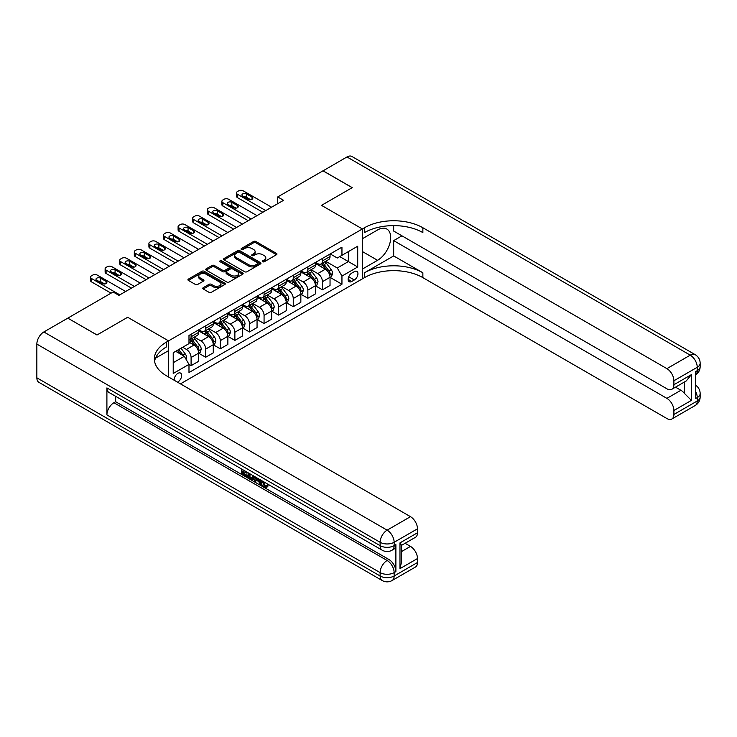 <?xml version="1.0" encoding="UTF-8"?>
<svg xmlns="http://www.w3.org/2000/svg" width="737" height="737" viewBox="0 0 737 737"><rect width="100%" height="100%" fill="white"/><g stroke="black" fill="none" stroke-linecap="round" stroke-linejoin="round"><path stroke-width="1.11" d="M262.694 261.736A1.133 0.654 0 0 0 264.307 261.736L276.476 254.707A1.621 0.94 0 0 0 276.955 254.044A1.621 0.94 0 0 0 276.476 253.39L255.85 241.478A1.621 0.94 0 0 0 253.556 241.478L241.377 248.507A1.133 0.654 0 0 0 241.045 248.968A1.133 0.654 0 0 0 241.377 249.428A1.133 0.654 0 0 0 242.989 249.428L244.564 248.526A5.187 2.994 0 0 1 251.897 248.526L253.611 249.511A5.187 2.994 0 0 1 255.131 251.63A5.187 2.994 0 0 1 253.611 253.749L252.036 254.661A1.133 0.654 0 0 0 251.704 255.122A1.133 0.654 0 0 0 252.036 255.582A1.133 0.654 0 0 0 253.648 255.582L255.223 254.68A5.187 2.994 0 0 1 262.556 254.68L264.27 255.665A5.187 2.994 0 0 1 265.79 257.784A5.187 2.994 0 0 1 264.27 259.903L262.694 260.815A1.133 0.654 0 0 0 262.363 261.276A1.133 0.654 0 0 0 262.694 261.736L262.694 260.815M177.525 382.171A5.288 3.049 120 0 0 177.893 381.987A5.288 3.049 120 0 0 181.348 377.326A5.288 3.049 120 0 0 180.537 373.088A5.288 3.049 120 0 0 177.893 373.355A5.288 3.049 120 0 0 174.181 380.237M203.246 287.66A1.621 0.94 0 0 0 202.767 288.324A1.621 0.94 0 0 0 203.246 288.987L209.032 292.322A1.621 0.94 0 0 0 211.326 292.322L224.849 284.519A1.621 0.94 0 0 0 225.319 283.856A1.621 0.94 0 0 0 224.849 283.192L204.223 271.28A1.621 0.94 0 0 0 201.929 271.28L188.405 279.093A1.621 0.94 0 0 0 187.926 279.756A1.621 0.94 0 0 0 188.405 280.419L195.397 284.454A1.621 0.94 0 0 0 197.682 284.454L203.476 281.11A1.621 0.94 0 0 0 203.946 280.447A1.621 0.94 0 0 0 203.476 279.784L200.003 277.785A4.339 2.506 0 0 1 198.741 276.016A4.339 2.506 0 0 1 201.413 273.703A4.339 2.506 0 0 1 206.139 274.247L219.718 282.087A4.339 2.506 0 0 1 220.989 283.856A4.339 2.506 0 0 1 218.309 286.168A4.339 2.506 0 0 1 213.592 285.624L211.326 284.316A1.621 0.94 0 0 0 209.032 284.316L203.246 287.66L203.246 288.987M36.85 377.805L380.126 575.993A9.903 5.721 120 0 0 382.181 580.526L38.904 382.337A9.903 5.721 -60 0 1 36.85 377.805L36.85 344.096A9.903 5.721 -60 0 1 43.852 331.963L67.795 318.144L96.98 334.994L127.685 317.269L97.044 334.967L67.85 318.181M67.85 318.108L113.093 291.99L118.933 295.362L283.561 200.307L277.729 196.936L322.972 170.818L352.166 187.668L321.516 205.365L362.383 228.958L168.552 340.863L127.685 317.269L168.552 340.863L166.451 342.079A41.281 23.833 0 0 0 154.365 358.928A41.281 23.833 0 0 0 166.451 375.778L410.481 516.674A9.903 5.721 60 0 1 417.492 528.807L394.138 542.285L394.138 545.656L395.889 544.643A9.903 5.721 60 0 1 393.834 549.185L392.084 550.189A9.903 5.721 -120 0 0 394.138 545.656A9.903 5.721 0 0 1 380.126 545.656L380.126 542.285L36.85 344.096M244.675 271.75A1.621 0.94 0 0 0 246.969 271.75L260.493 263.938A1.621 0.94 0 0 0 260.962 263.275A1.621 0.94 0 0 0 260.493 262.621L239.866 250.709A1.621 0.94 0 0 0 237.572 250.709L224.048 258.512A1.621 0.94 0 0 0 223.569 259.175A1.621 0.94 0 0 0 224.048 259.839L244.675 271.75M220.547 261.985A1.133 0.654 0 0 1 221.699 262.142L221.699 260.797L242.666 272.902A1.621 0.94 0 0 1 243.146 273.565A1.621 0.94 0 0 1 242.666 274.228L229.143 282.041A1.621 0.94 0 0 1 226.858 282.041L206.222 270.129L206.222 268.802A1.621 0.94 0 0 0 205.752 269.466A1.621 0.94 0 0 0 206.222 270.129M206.222 268.802L212.016 265.458A1.621 0.94 0 0 1 214.301 265.458L222.675 270.295A1.621 0.94 0 0 0 224.96 270.295L228.802 268.075A1.621 0.94 0 0 0 229.281 267.411A1.621 0.94 0 0 0 228.802 266.748L220.096 261.727A1.133 0.654 0 0 1 219.764 261.257A1.133 0.654 0 0 1 220.464 260.658A1.133 0.654 0 0 1 221.699 260.797M354.322 271.631L351.752 273.114A5.122 2.957 120 0 0 348.408 277.628A5.122 2.957 120 0 0 349.191 281.727A5.122 2.957 120 0 0 351.752 281.47L354.322 279.986A5.122 2.957 120 0 0 357.666 275.481A5.122 2.957 120 0 0 356.883 271.373A5.122 2.957 120 0 0 354.322 271.631M168.552 376.994L168.552 340.863L168.552 350.637L155.525 358.154M180.464 383.866L364.483 277.628A41.281 23.833 180 0 1 422.863 277.628L666.893 418.524A9.903 5.721 -120 0 0 671.84 419.012A9.903 5.721 -120 0 0 673.894 414.47L697.248 400.992L697.248 397.621L695.498 398.634L695.498 371.669L697.248 370.656L697.248 367.284L673.894 380.771L673.894 384.742L691.407 374.636L691.407 400.384L684.406 393.383L684.406 382.033M323.027 170.781L352.222 187.631L321.516 205.365L362.383 228.958L362.383 278.844L362.383 269.069L377.556 260.308A18.572 10.723 120 0 0 389.689 243.938A18.572 10.723 120 0 0 386.842 229.05A18.572 10.723 120 0 0 377.556 229.972L362.383 238.733L362.383 228.958L364.483 227.742A41.281 23.833 180 0 1 422.863 227.742L666.893 368.638L690.247 355.151L346.97 156.963L323.027 170.846M330.213 253.933L337.279 258.014L341.95 255.315L341.95 247.162L188.985 335.464L188.985 343.626L173.223 352.728L173.223 373.493L188.985 364.391L188.985 372.544L341.95 284.233L341.95 276.08L337.279 267.992L325.662 261.285M341.95 255.315L357.712 246.213L357.712 266.978L341.95 276.08M277.729 196.936L277.729 203.679M339.729 256.596L348.371 261.589L348.371 251.612L357.712 246.213M337.279 267.992L348.371 261.589L357.712 266.978M173.223 362.705L184.314 356.303L175.682 351.309M188.985 364.456L191.095 365.672L191.095 357.509A6.605 3.814 -120 0 0 186.424 349.421L182.684 347.265M191.095 365.672L198.677 361.287L198.677 353.134A6.605 3.814 -120 0 0 194.006 345.045L188.985 342.143M198.852 353.299L205.687 357.242L205.687 349.089A6.605 3.814 -120 0 0 201.017 341.001L194.31 337.122M205.687 357.242L213.279 352.857L213.279 344.704A6.605 3.814 -120 0 0 208.608 336.616L198.677 330.885M213.454 344.87L220.28 348.813L220.28 340.66A6.605 3.814 -120 0 0 215.609 332.571L208.903 328.702M220.28 348.813L227.871 344.437L227.871 336.275A6.605 3.814 -120 0 0 223.2 328.186L213.279 322.456M228.046 336.45L234.873 340.393L234.873 332.23A6.605 3.814 -120 0 0 230.202 324.142L223.495 320.273M234.873 340.393L242.464 336.008L242.464 327.854A6.605 3.814 -120 0 0 237.793 319.766L227.871 314.036M242.639 328.02L249.475 331.963L249.475 323.81A6.605 3.814 -120 0 0 244.804 315.722L238.097 311.843M249.475 331.963L257.056 327.578L257.056 319.425A6.605 3.814 -120 0 0 252.386 311.336L242.464 305.606M257.231 319.591L264.067 323.534L264.067 315.381A6.605 3.814 -120 0 0 259.396 307.292L252.69 303.423M264.067 323.534L271.658 319.158L271.658 310.996A6.605 3.814 -120 0 0 266.987 302.907L257.056 297.177M271.833 311.171L278.66 315.114L278.66 306.951A6.605 3.814 -120 0 0 273.989 298.863L267.282 294.993M278.66 315.114L286.251 310.728L286.251 302.575A6.605 3.814 -120 0 0 281.58 294.487L271.658 288.757M286.426 302.741L293.252 306.684L293.252 298.531A6.605 3.814 -120 0 0 288.582 290.442L281.884 286.564M293.252 306.684L300.843 302.299L300.843 294.146A6.605 3.814 -120 0 0 296.173 286.057L286.251 280.327M301.018 294.312L307.854 298.255L307.854 290.102A6.605 3.814 -120 0 0 303.183 282.013L296.477 278.144M307.854 298.255L315.445 293.879L315.445 285.716A6.605 3.814 -120 0 0 310.774 277.628L300.843 271.898M315.62 285.892L322.447 289.834L322.447 281.672A6.605 3.814 -120 0 0 317.776 273.584L311.069 269.714M322.447 289.834L330.038 285.449L330.038 277.296A6.605 3.814 -120 0 0 325.367 269.208L315.445 263.478M315.62 262.363L317.776 263.606A6.605 3.814 -120 0 0 321.074 263.938A6.605 3.814 -120 0 0 322.447 260.907L322.447 258.42M301.018 270.783L303.183 272.036A6.605 3.814 -120 0 0 306.481 272.358A6.605 3.814 -120 0 0 307.854 269.337L307.854 266.84M286.426 279.212L288.582 280.465A6.605 3.814 -120 0 0 291.889 280.788A6.605 3.814 -120 0 0 293.252 277.766L293.252 275.269M271.833 287.642L273.989 288.886A6.605 3.814 -120 0 0 277.296 289.217A6.605 3.814 -120 0 0 278.66 286.186L278.66 283.699M257.231 296.062L259.396 297.315A6.605 3.814 -120 0 0 262.694 297.637A6.605 3.814 -120 0 0 264.067 294.616L264.067 292.119M242.639 304.492L244.804 305.744A6.605 3.814 -120 0 0 248.102 306.067A6.605 3.814 -120 0 0 249.475 303.045L249.475 300.549M228.046 312.921L230.202 314.165A6.605 3.814 -120 0 0 233.509 314.496A6.605 3.814 -120 0 0 234.873 311.475L234.873 308.978M213.454 321.341L215.609 322.594A6.605 3.814 -120 0 0 218.917 322.917A6.605 3.814 -120 0 0 220.28 319.895L220.28 317.398M198.852 329.771L201.017 331.024A6.605 3.814 -120 0 0 204.315 331.346A6.605 3.814 -120 0 0 205.687 328.324L205.687 325.828M330.213 277.462L341.95 284.233M321.074 263.938L328.665 259.553A6.605 3.814 -120 0 0 330.038 256.531L330.038 254.035M306.481 272.358L314.073 267.982A6.605 3.814 -120 0 0 315.445 264.961L315.445 262.464M291.889 280.788L299.48 276.403A6.605 3.814 -120 0 0 300.843 273.381L300.843 270.884M277.296 289.217L284.887 284.832A6.605 3.814 -120 0 0 286.251 281.81L286.251 279.314M262.694 297.637L270.286 293.262A6.605 3.814 -120 0 0 271.658 290.24L271.658 287.743M248.102 306.067L255.693 301.682A6.605 3.814 -120 0 0 257.056 298.66L257.056 296.163M233.509 314.496L241.1 310.111A6.605 3.814 -120 0 0 242.464 307.089L242.464 304.593M218.917 322.917L226.499 318.541A6.605 3.814 -120 0 0 227.871 315.519L227.871 313.022M204.315 331.346L211.906 326.961A6.605 3.814 -120 0 0 213.279 323.939L213.279 321.443M188.985 340.043A6.605 3.814 -120 0 0 189.722 339.775L197.313 335.39A6.605 3.814 -120 0 0 198.677 332.369L198.677 329.872M189.722 339.775A6.605 3.814 -120 0 0 191.095 336.754L191.095 334.257M184.314 356.303L188.985 364.391M263.155 261.902L264.27 261.248A5.187 2.994 0 0 0 265.79 259.138L265.79 257.784M255.131 251.63L255.131 252.984A5.187 2.994 0 0 1 253.611 255.094L252.496 255.748M276.476 253.39L276.476 254.707L255.85 242.823A1.621 0.94 0 0 0 253.556 242.823L241.837 249.594M260.493 262.621L260.493 263.938L239.866 252.054A1.621 0.94 0 0 0 237.572 252.054L224.066 259.848L224.048 258.512M257.628 263.745A1.133 0.654 0 0 0 257.959 263.275A1.133 0.654 0 0 0 257.628 262.814L239.516 252.358A1.133 0.654 0 0 0 237.913 252.358L236.255 253.316A5.187 2.994 0 0 0 234.735 255.435A5.187 2.994 0 0 0 236.255 257.554L248.627 264.703A5.187 2.994 0 0 0 255.96 264.703L257.628 263.745L257.628 265.09A1.133 0.654 0 0 0 257.959 264.629L257.959 263.275M234.735 255.435L234.735 256.789A5.187 2.994 0 0 0 236.255 258.899L236.255 257.554M257.628 265.09L255.96 266.048A5.187 2.994 0 0 1 248.627 266.048L236.255 258.899M206.249 270.138L212.016 266.812L212.016 265.458M229.281 267.411L229.281 268.765A1.621 0.94 0 0 1 228.802 269.42L224.96 271.64A1.621 0.94 0 0 1 222.675 271.64L214.301 266.812A1.621 0.94 0 0 0 212.016 266.812M221.699 262.142L242.648 274.238M231.354 275.306A4.339 2.506 0 0 0 236.08 275.85A4.339 2.506 0 0 0 238.751 273.538A4.339 2.506 0 0 0 237.48 271.769L232.699 269.005A1.621 0.94 0 0 0 230.405 269.005L226.563 271.216A1.621 0.94 0 0 0 226.093 271.879A1.621 0.94 0 0 0 226.563 272.543L231.354 275.306L231.354 276.651A4.339 2.506 0 0 0 236.08 277.195A4.339 2.506 0 0 0 238.751 274.883L238.751 273.538M226.093 271.879L226.093 273.224A1.621 0.94 0 0 0 226.563 273.888L226.563 272.543M231.354 276.651L226.563 273.888M220.989 283.856L220.989 285.201A4.339 2.506 0 0 1 218.309 287.522A4.339 2.506 0 0 1 213.592 286.979L211.326 285.67A1.621 0.94 0 0 0 209.032 285.67L203.265 288.996M198.741 276.016L198.741 277.361A4.339 2.506 0 0 0 200.003 279.13L200.003 277.785M203.476 279.784L203.476 281.11L200.003 279.13M224.849 283.192L224.849 284.519L204.223 272.635A1.621 0.94 0 0 0 201.929 272.635L188.423 280.428M330.038 277.563L331.438 276.753L332.608 273.381A4.376 2.524 -120 0 0 331.208 269.659L326.436 263.284A12.63 7.296 -120 0 0 325.063 261.635M320.309 266.287A12.63 7.296 -120 0 0 317.73 263.579M329.642 274.883L330.24 273.565A4.376 2.524 -120 0 0 328.988 270.94L324.216 264.565A12.63 7.296 -120 0 0 322.843 262.916M321.664 263.597A10.484 6.053 60 0 1 323.386 265.55L327.421 270.94M321.443 263.726A12.63 7.296 60 0 1 322.815 265.375L325.994 269.613M265.762 210.589L237.443 194.246A3.298 1.907 -0 0 1 236.476 192.891A3.298 1.907 -0 0 1 237.443 191.546L238.613 190.874A3.298 1.907 -0 0 1 243.284 190.874L271.594 207.217M236.476 192.891L236.476 196.263A3.298 1.907 180 0 0 237.443 197.608L262.842 212.274M242.703 196.06A2.644 1.529 180 0 1 241.929 194.983A2.644 1.529 180 0 1 243.56 193.573A2.644 1.529 180 0 1 246.434 193.905L252.036 197.138A2.644 1.529 180 0 1 252.809 198.216A2.644 1.529 180 0 1 251.179 199.626A2.644 1.529 180 0 1 248.305 199.294L242.703 196.06M244.076 196.853A2.644 1.529 180 0 1 246.434 197.276L250.663 199.718M315.445 285.993L316.846 285.182L318.006 281.81A4.376 2.524 -120 0 0 316.615 278.079L311.843 271.713A12.63 7.296 -120 0 0 310.461 270.064M305.717 274.717A12.63 7.296 -120 0 0 303.137 272.008M315.04 283.312L315.648 281.995A4.376 2.524 -120 0 0 314.395 279.36L309.623 272.994A12.63 7.296 -120 0 0 308.241 271.345M307.071 272.027A10.484 6.053 60 0 1 308.794 273.98L312.829 279.369M306.841 272.156A12.63 7.296 60 0 1 308.223 273.805L311.392 278.042M300.843 294.413L302.244 293.602L303.414 290.24A4.376 2.524 -120 0 0 302.013 286.509L297.251 280.143A12.63 7.296 -120 0 0 295.869 278.494M291.124 283.137A12.63 7.296 -120 0 0 288.536 280.438M300.447 291.732L301.055 290.424A4.376 2.524 -120 0 0 299.802 287.789L295.03 281.423A12.63 7.296 -120 0 0 293.648 279.774M292.478 280.447A10.484 6.053 60 0 1 294.192 282.409L298.236 287.798M292.248 280.576A12.63 7.296 60 0 1 293.63 282.234L296.799 286.463M286.251 302.843L287.651 302.032L288.821 298.66A4.376 2.524 -120 0 0 287.421 294.938L282.649 288.563A12.63 7.296 -120 0 0 281.276 286.914M276.532 291.566A12.63 7.296 -120 0 0 273.943 288.858M285.855 300.162L286.453 298.844A4.376 2.524 -120 0 0 285.201 296.219L280.438 289.844A12.63 7.296 -120 0 0 279.056 288.195M277.877 288.876A10.484 6.053 60 0 1 279.599 290.829L283.634 296.219M277.656 289.005A12.63 7.296 60 0 1 279.028 290.654L282.207 294.892M251.16 219.018L222.85 202.666A3.298 1.907 -0 0 1 221.883 201.321A3.298 1.907 -0 0 1 222.85 199.976L224.02 199.294A3.298 1.907 -0 0 1 228.691 199.294L257.001 215.646M221.883 201.321L221.883 204.693A3.298 1.907 180 0 0 222.85 206.038L248.249 220.704M228.101 204.49A2.644 1.529 180 0 1 227.328 203.412A2.644 1.529 180 0 1 228.958 202.002A2.644 1.529 180 0 1 231.842 202.334L237.443 205.568A2.644 1.529 180 0 1 238.217 206.646A2.644 1.529 180 0 1 236.586 208.055A2.644 1.529 180 0 1 233.712 207.723L228.101 204.49M229.474 205.282A2.644 1.529 180 0 1 231.842 205.706L236.07 208.147M236.568 227.438L208.258 211.095A3.298 1.907 -0 0 1 207.29 209.75A3.298 1.907 -0 0 1 208.258 208.396L209.419 207.723A3.298 1.907 -0 0 1 214.089 207.723L242.409 224.076M207.29 209.75L207.29 213.113A3.298 1.907 180 0 0 208.258 214.467L233.647 229.124M213.509 212.919A2.644 1.529 180 0 1 212.735 211.832A2.644 1.529 180 0 1 214.366 210.423A2.644 1.529 180 0 1 217.249 210.754L222.85 213.997A2.644 1.529 180 0 1 223.624 215.075A2.644 1.529 180 0 1 221.994 216.485A2.644 1.529 180 0 1 219.11 216.153L213.509 212.919M214.882 213.712A2.644 1.529 180 0 1 217.249 214.126L221.478 216.567M221.975 235.868L193.656 219.525A3.298 1.907 -0 0 1 192.689 218.17A3.298 1.907 -0 0 1 193.656 216.825L194.826 216.153A3.298 1.907 -0 0 1 199.497 216.153L227.816 232.496M192.689 218.17L192.689 221.542A3.298 1.907 180 0 0 193.656 222.887L219.055 237.554M198.916 221.34A2.644 1.529 180 0 1 198.142 220.262A2.644 1.529 180 0 1 199.773 218.852A2.644 1.529 180 0 1 202.647 219.184L208.258 222.417A2.644 1.529 180 0 1 209.032 223.495A2.644 1.529 180 0 1 207.401 224.905A2.644 1.529 180 0 1 204.518 224.573L198.916 221.34M200.289 222.132A2.644 1.529 180 0 1 202.647 222.556L206.876 224.997M271.658 311.272L273.058 310.461L274.219 307.089A4.376 2.524 -120 0 0 272.828 303.358L268.056 296.993A12.63 7.296 -120 0 0 266.674 295.344M261.93 299.996A12.63 7.296 -120 0 0 259.35 297.287M271.253 308.591L271.861 307.274A4.376 2.524 -120 0 0 270.608 304.639L265.836 298.273A12.63 7.296 -120 0 0 264.463 296.624M263.284 297.306A10.484 6.053 60 0 1 265.007 299.259L269.042 304.648M263.063 297.435A12.63 7.296 60 0 1 264.436 299.084L267.605 303.322M207.383 244.297L179.063 227.945A3.298 1.907 -0 0 1 178.096 226.6A3.298 1.907 -0 0 1 179.063 225.255L180.233 224.573A3.298 1.907 -0 0 1 184.904 224.573L213.214 240.925M178.096 226.6L178.096 229.972A3.298 1.907 180 0 0 179.063 231.317L204.462 245.983M184.314 229.769A2.644 1.529 180 0 1 183.541 228.691A2.644 1.529 180 0 1 185.171 227.282A2.644 1.529 180 0 1 188.055 227.613L193.656 230.847A2.644 1.529 180 0 1 194.43 231.925A2.644 1.529 180 0 1 192.799 233.334A2.644 1.529 180 0 1 189.925 233.003L184.314 229.769M185.696 230.561A2.644 1.529 180 0 1 188.055 230.985L192.283 233.426M393.669 255.923L364.483 272.773A41.281 23.833 180 0 1 422.863 272.773L393.669 255.923L393.669 240.621L401.96 235.831M393.669 225.614L393.669 231.05L666.893 388.795A9.903 5.721 -120 0 0 671.84 389.283A9.903 5.721 -120 0 0 673.894 384.742M691.407 400.384L673.894 410.5L673.894 414.47M673.894 410.5A9.903 5.721 -120 0 0 666.893 398.367L680.905 390.278A9.903 5.721 60 0 1 684.406 393.383M393.669 240.621L666.893 398.367M346.97 156.963A9.903 5.721 -60 0 1 351.918 156.474L695.194 354.663A9.903 5.721 120 0 0 690.247 355.151A9.903 5.721 60 0 1 697.248 367.284A9.903 5.721 180 0 0 700.15 363.24A9.903 9.903 0 0 0 695.194 354.663M673.894 380.771A9.903 5.721 -120 0 0 666.893 368.638M675.516 387.165L680.905 390.278M364.483 227.742L364.483 232.597A41.281 23.833 180 0 1 422.863 232.597L422.863 227.742M671.84 389.283L686.165 381.011L691.407 374.636M263.1 481.399L265.265 485.923L266.075 486.208M262.252 480.957L264.325 486.466L265.688 486.632L267.227 485.038L268.213 485.867L266.462 487.719L264.417 487.452C262.271 485.996 261.184 483.96 261.174 481.372L261.257 480.377M256.54 480.312L255.159 481.998L254.108 481.39L255.877 477.272M260.318 479.842L261.718 484.706L260.787 485.25L259.737 484.642L258.936 481.694L255.951 479.971L255.159 481.998M243.514 471.542L243.514 473.265L247.65 475.651L247.65 476.59L246.711 477.125L241.598 474.167L241.598 469.027M247.199 472.26L246.269 473.136L242.584 471.007L242.584 473.808L243.514 473.265M106.902 387.911L380.126 545.656A9.903 5.721 120 0 0 382.181 550.189L108.956 392.452A9.903 5.721 -60 0 1 106.902 387.911L106.902 414.876A9.903 5.721 -60 0 1 113.913 402.743L115.663 401.729L388.887 559.475A9.903 5.721 60 0 1 395.889 571.608L395.889 544.643M115.663 401.729L115.663 396.322M253.74 476.038L253.814 477.134L254.726 476.609L253.777 479.271L252.837 479.805L248.065 477.908L248.065 472.758M399.979 542.893L401.425 545.085L401.425 562.405L399.979 568.642L399.979 542.893L417.492 532.777L417.492 528.807M417.492 532.777A9.903 5.721 60 0 1 415.438 537.319L401.425 545.408M405.092 543.289L410.481 546.403A9.903 5.721 60 0 1 417.492 558.535L399.979 568.642M395.889 571.608L394.138 572.621L394.138 575.993L417.492 562.506L417.492 558.535M417.492 562.506A9.903 5.721 60 0 1 415.438 567.048L392.084 580.526A9.903 5.721 -120 0 0 394.138 575.993A9.903 5.721 0 0 1 380.126 575.993L380.126 572.621L106.902 414.876M166.451 342.079L166.451 346.924A41.281 23.833 0 0 0 154.577 361.351M242.584 473.808L246.711 476.194L247.65 475.651M246.711 476.194L246.711 477.125M242.584 469.598L246.674 471.956M246.269 472.196L246.269 473.136M253.814 477.134L252.837 479.805M249.051 473.329L249.051 477.539L250.497 478.377L252.146 478.755L252.754 475.466M249.981 473.873L249.981 477.005L253.086 478.221M249.051 477.539L249.981 477.005M250.497 478.377L251.428 477.834M259.019 479.087L260.787 485.25M256.798 477.806L256.255 479.207L258.641 480.588L258.088 478.553M257.388 478.147L257.185 478.672L258.3 479.308M256.255 479.207L257.185 478.672M264.325 486.466L265.265 485.923M262.16 481.934L263.054 481.418M266.297 485.572L267.282 486.411L268.213 485.867M267.282 486.411L266.462 487.719M257.056 319.692L258.466 318.881L259.627 315.519A4.376 2.524 -120 0 0 258.236 311.788L253.464 305.422A12.63 7.296 -120 0 0 252.082 303.773M247.337 308.416A12.63 7.296 -120 0 0 244.748 305.717M256.66 317.011L257.268 315.703A4.376 2.524 -120 0 0 256.015 313.068L251.243 306.703A12.63 7.296 -120 0 0 249.861 305.054M248.691 305.726A10.484 6.053 60 0 1 250.414 307.688L254.449 313.078M248.461 305.855A12.63 7.296 60 0 1 249.843 307.513L253.012 311.742M242.464 328.122L243.864 327.311L245.034 323.939A4.376 2.524 -120 0 0 243.634 320.217L238.871 313.842A12.63 7.296 -120 0 0 237.489 312.193M232.745 316.846A12.63 7.296 -120 0 0 230.156 314.137M242.068 325.441L242.676 324.123A4.376 2.524 -120 0 0 241.423 321.498L236.651 315.123A12.63 7.296 -120 0 0 235.269 313.474M234.099 314.155A10.484 6.053 60 0 1 235.812 316.109L239.857 321.498M233.869 314.284A12.63 7.296 60 0 1 235.25 315.933L238.42 320.171M227.871 336.551L229.271 335.74L230.441 332.369A4.376 2.524 -120 0 0 229.041 328.638L224.269 322.272A12.63 7.296 -120 0 0 222.896 320.623M218.152 325.275A12.63 7.296 -120 0 0 215.563 322.566M227.475 333.87L228.074 332.553A4.376 2.524 -120 0 0 226.821 329.918L222.049 323.552A12.63 7.296 -120 0 0 220.676 321.903M219.497 322.585A10.484 6.053 60 0 1 221.22 324.538L225.255 329.927M219.276 322.714A12.63 7.296 60 0 1 220.649 324.363L223.827 328.601M213.279 344.971L214.679 344.161L215.84 340.798A4.376 2.524 -120 0 0 214.449 337.067L209.677 330.701A12.63 7.296 -120 0 0 208.295 329.052M203.55 333.695A12.63 7.296 -120 0 0 200.971 330.996M212.873 342.29L213.481 340.982A4.376 2.524 -120 0 0 212.228 338.347L207.456 331.982A12.63 7.296 -120 0 0 206.084 330.333M204.904 331.005A10.484 6.053 60 0 1 206.627 332.967L210.662 338.357M204.674 331.134A12.63 7.296 60 0 1 206.056 332.792L209.225 337.021M198.677 353.401L200.077 352.59L201.247 349.218A4.376 2.524 -120 0 0 199.856 345.496L195.084 339.121A12.63 7.296 -120 0 0 193.702 337.472M198.281 350.72L198.889 349.402A4.376 2.524 -120 0 0 197.636 346.777L192.864 340.402A12.63 7.296 -120 0 0 191.482 338.753M190.312 339.435A10.484 6.053 60 0 1 192.035 341.388L196.07 346.777M190.082 339.564A12.63 7.296 60 0 1 191.463 341.213L194.632 345.45M192.781 252.717L164.471 236.374A3.298 1.907 -0 0 1 163.503 235.029A3.298 1.907 -0 0 1 164.471 233.675L165.641 233.003A3.298 1.907 -0 0 1 170.311 233.003L198.621 249.355M163.503 235.029L163.503 238.392A3.298 1.907 180 0 0 164.471 239.746L189.86 254.403M169.722 238.198A2.644 1.529 180 0 1 168.948 237.111A2.644 1.529 180 0 1 170.579 235.702A2.644 1.529 180 0 1 173.462 236.033L179.063 239.276A2.644 1.529 180 0 1 179.837 240.354A2.644 1.529 180 0 1 178.207 241.764A2.644 1.529 180 0 1 175.332 241.432L169.722 238.198M171.095 238.991A2.644 1.529 180 0 1 173.462 239.405L177.691 241.847M178.188 261.147L149.878 244.804A3.298 1.907 -0 0 1 148.911 243.45A3.298 1.907 -0 0 1 149.878 242.105L151.039 241.432A3.298 1.907 -0 0 1 155.71 241.432L184.029 257.775M148.911 243.45L148.911 246.821A3.298 1.907 180 0 0 149.878 248.166L175.268 262.833M155.129 246.619A2.644 1.529 180 0 1 154.355 245.541A2.644 1.529 180 0 1 155.986 244.131A2.644 1.529 180 0 1 158.86 244.463L164.471 247.696A2.644 1.529 180 0 1 165.245 248.774A2.644 1.529 180 0 1 163.614 250.184A2.644 1.529 180 0 1 160.73 249.852L155.129 246.619M156.502 247.411A2.644 1.529 180 0 1 158.86 247.835L163.098 250.276M163.596 269.576L135.276 253.224A3.298 1.907 -0 0 1 134.309 251.879A3.298 1.907 -0 0 1 135.276 250.534L136.446 249.852A3.298 1.907 -0 0 1 141.117 249.852L169.427 266.204M134.309 251.879L134.309 255.251A3.298 1.907 180 0 0 135.276 256.596L160.675 271.262M140.537 255.048A2.644 1.529 180 0 1 139.763 253.97A2.644 1.529 180 0 1 141.393 252.561A2.644 1.529 180 0 1 144.268 252.892L149.878 256.126A2.644 1.529 180 0 1 150.652 257.204A2.644 1.529 180 0 1 149.021 258.613A2.644 1.529 180 0 1 146.138 258.282L140.537 255.048M141.909 255.84A2.644 1.529 180 0 1 144.268 256.264L148.496 258.705M149.003 277.996L120.684 261.653A3.298 1.907 -0 0 1 119.716 260.308A3.298 1.907 -0 0 1 120.684 258.954L121.854 258.282A3.298 1.907 -0 0 1 126.524 258.282L154.834 274.634M119.716 260.308L119.716 263.671A3.298 1.907 180 0 0 120.684 265.025L146.083 279.682M125.935 263.478A2.644 1.529 180 0 1 125.161 262.39A2.644 1.529 180 0 1 126.792 260.981A2.644 1.529 180 0 1 129.675 261.313L135.276 264.555A2.644 1.529 180 0 1 136.05 265.633A2.644 1.529 180 0 1 134.42 267.043A2.644 1.529 180 0 1 131.545 266.711L125.935 263.478M127.317 264.27A2.644 1.529 180 0 1 129.675 264.684L133.904 267.126M134.401 286.426L106.091 270.083A3.298 1.907 -0 0 1 105.124 268.729A3.298 1.907 -0 0 1 106.091 267.384L107.261 266.711A3.298 1.907 -0 0 1 111.923 266.711L140.242 283.054M105.124 268.729L105.124 272.1A3.298 1.907 180 0 0 106.091 273.455L131.481 288.112M111.342 271.898A2.644 1.529 180 0 1 110.568 270.82A2.644 1.529 180 0 1 112.199 269.41A2.644 1.529 180 0 1 115.083 269.742L120.684 272.976A2.644 1.529 180 0 1 121.458 274.053A2.644 1.529 180 0 1 119.827 275.463A2.644 1.529 180 0 1 116.943 275.131L111.342 271.898M112.715 272.69A2.644 1.529 180 0 1 115.083 273.114L119.311 275.555M186.074 359.334L186.654 357.648A4.376 2.524 -120 0 0 185.254 353.917L180.998 348.242M183.439 355.787A4.376 2.524 -120 0 0 183.043 355.197L178.778 349.522M177.681 350.149L180.74 354.239M177.377 350.324L179.975 353.788M119.809 294.855L91.499 278.503A3.298 1.907 -0 0 1 90.531 277.158A3.298 1.907 -0 0 1 91.499 275.813L92.659 275.131A3.298 1.907 -0 0 1 97.33 275.131L125.649 291.483M90.531 277.158L90.531 280.53A3.298 1.907 180 0 0 91.499 281.875L111.047 293.169M96.75 280.327A2.644 1.529 180 0 1 95.976 279.249A2.644 1.529 180 0 1 97.606 277.84A2.644 1.529 180 0 1 100.481 278.171L106.091 281.405A2.644 1.529 180 0 1 106.865 282.483A2.644 1.529 180 0 1 105.234 283.892A2.644 1.529 180 0 1 102.351 283.561L96.75 280.327M98.122 281.119A2.644 1.529 180 0 1 100.481 281.543L104.718 283.985M186.424 349.421L194.006 345.045M201.017 341.001L208.608 336.616M215.609 332.571L223.2 328.186M230.202 324.142L237.793 319.766M244.804 315.722L252.386 311.336M259.396 307.292L266.987 302.907M273.989 298.863L281.58 294.487M288.582 290.442L296.173 286.057M303.183 282.013L310.774 277.628M317.776 273.584L325.367 269.208M322.447 260.907L330.038 256.531M322.447 281.672L330.038 277.296M307.854 290.102L315.445 285.716M307.854 269.337L315.445 264.961M293.252 298.531L300.843 294.146M293.252 277.766L300.843 273.381M278.66 306.951L286.251 302.575M278.66 286.186L286.251 281.81M264.067 315.381L271.658 310.996M264.067 294.616L271.658 290.24M249.475 323.81L257.056 319.425M249.475 303.045L257.056 298.66M234.873 332.23L242.464 327.854M234.873 311.475L242.464 307.089M220.28 340.66L227.871 336.275M220.28 319.895L227.871 315.519M205.687 349.089L213.279 344.704M205.687 328.324L213.279 323.939M191.095 357.509L198.677 353.134M191.095 336.754L198.677 332.369M348.721 276.753L354.322 279.986M348.131 279.378L351.752 281.47M264.27 261.248L264.27 259.903M252.036 255.582L252.036 254.661M253.611 255.094L253.611 253.749M241.377 249.428L241.377 248.507M253.556 242.823L253.556 241.478M255.85 242.823L255.85 241.478M237.572 252.054L237.572 250.709M239.866 252.054L239.866 250.709M248.627 266.048L248.627 264.703M255.96 266.048L255.96 264.703M214.301 266.812L214.301 265.458M222.675 271.64L222.675 270.295M224.96 271.64L224.96 270.295M228.802 269.42L228.802 268.075M242.666 274.228L242.666 272.902M209.032 285.67L209.032 284.316M211.326 285.67L211.326 284.316M213.592 286.979L213.592 285.624M188.405 280.419L188.405 279.093M201.929 272.635L201.929 271.28M204.223 272.635L204.223 271.28M329.706 275.122L332.571 273.464M324.216 264.565L326.436 263.284M320.779 266.554L322.815 265.375M328.988 270.94L331.208 269.659M328.647 272.644L330.24 273.565M237.443 197.608L237.443 194.246M246.434 193.905L246.434 197.276M252.036 197.138L252.036 199.294M315.114 283.552L317.979 281.893M309.623 272.994L311.843 271.713M306.187 274.984L308.223 273.805M314.395 279.36L316.615 278.079M314.045 281.073L315.648 281.995M300.521 291.972L303.386 290.323M295.03 281.423L297.251 280.143M291.585 283.404L293.63 282.234M299.802 287.789L302.013 286.509M299.452 289.503L301.055 290.424M285.928 300.401L288.793 298.743M280.438 289.844L282.649 288.563M276.992 291.834L279.028 290.654M285.201 296.219L287.421 294.938M284.86 297.923L286.453 298.844M222.85 206.038L222.85 202.666M231.842 202.334L231.842 205.706M237.443 205.568L237.443 207.723M208.258 214.467L208.258 211.095M217.249 210.754L217.249 214.126M222.85 213.997L222.85 216.153M193.656 222.887L193.656 219.525M202.647 219.184L202.647 222.556M208.258 222.417L208.258 224.573M271.327 308.831L274.192 307.172M265.836 298.273L268.056 296.993M262.4 300.263L264.436 299.084M270.608 304.639L272.828 303.358M270.258 306.352L271.861 307.274M179.063 231.317L179.063 227.945M188.055 227.613L188.055 230.985M193.656 230.847L193.656 233.003M364.483 272.773L364.483 277.628M422.863 272.773L422.863 277.628M695.498 391.264A9.903 5.721 60 0 1 697.248 397.621A9.903 5.721 180 0 0 700.15 393.576A9.903 9.903 0 0 0 695.498 385.175M695.194 405.525A9.903 9.903 0 0 0 700.15 396.948A9.903 5.721 0 0 1 697.248 400.992A9.903 5.721 60 0 1 695.194 405.525L671.84 419.012M697.248 370.656A9.903 5.721 60 0 1 695.498 374.995A9.903 9.903 0 0 0 700.15 366.611A9.903 5.721 0 0 1 697.248 370.656M362.383 251.538L377.556 260.308M43.852 331.963L387.128 530.152L410.481 516.674M113.913 402.743L387.128 560.488L388.887 559.475M401.425 551.626L410.481 546.403M387.128 530.152A9.903 5.721 120 0 0 380.126 542.285A9.903 5.721 180 0 0 394.138 542.285A9.903 5.721 -120 0 0 387.128 530.152M387.128 560.488A9.903 5.721 120 0 0 380.126 572.621A9.903 5.721 180 0 0 394.138 572.621A9.903 5.721 -120 0 0 387.128 560.488M256.734 317.251L259.599 315.602M251.243 306.703L253.464 305.422M247.807 308.683L249.843 307.513M256.015 313.068L258.236 311.788M255.665 314.782L257.268 315.703M242.141 325.68L245.006 324.022M236.651 315.123L238.871 313.842M233.205 317.113L235.25 315.933M241.423 321.498L243.634 320.217M241.073 323.202L242.676 324.123M227.54 334.11L230.414 332.451M222.049 323.552L224.269 322.272M218.613 325.542L220.649 324.363M226.821 329.918L229.041 328.638M226.48 331.632L228.074 332.553M212.947 342.53L215.812 340.881M207.456 331.982L209.677 330.701M204.02 333.962L206.056 332.792M212.228 338.347L214.449 337.067M211.878 340.061L213.481 340.982M198.354 350.959L201.219 349.301M192.864 340.402L195.084 339.121M189.418 342.392L191.463 341.213M197.636 346.777L199.856 345.496M197.286 348.481L198.889 349.402M164.471 239.746L164.471 236.374M173.462 236.033L173.462 239.405M179.063 239.276L179.063 241.432M149.878 248.166L149.878 244.804M158.86 244.463L158.86 247.835M164.471 247.696L164.471 249.852M135.276 256.596L135.276 253.224M144.268 252.892L144.268 256.264M149.878 256.126L149.878 258.282M120.684 265.025L120.684 261.653M129.675 261.313L129.675 264.684M135.276 264.555L135.276 266.711M106.091 273.455L106.091 270.083M115.083 269.742L115.083 273.114M120.684 272.976L120.684 275.131M185.512 358.375L186.627 357.731M183.043 355.197L185.254 353.917M91.499 281.875L91.499 278.503M100.481 278.171L100.481 281.543M106.091 281.405L106.091 283.561M700.15 393.576L700.15 396.948M700.15 363.24L700.15 366.611M382.181 550.189A9.903 9.903 0 0 0 392.084 550.189M382.181 580.526A9.903 9.903 0 0 0 392.084 580.526"/></g></svg>
